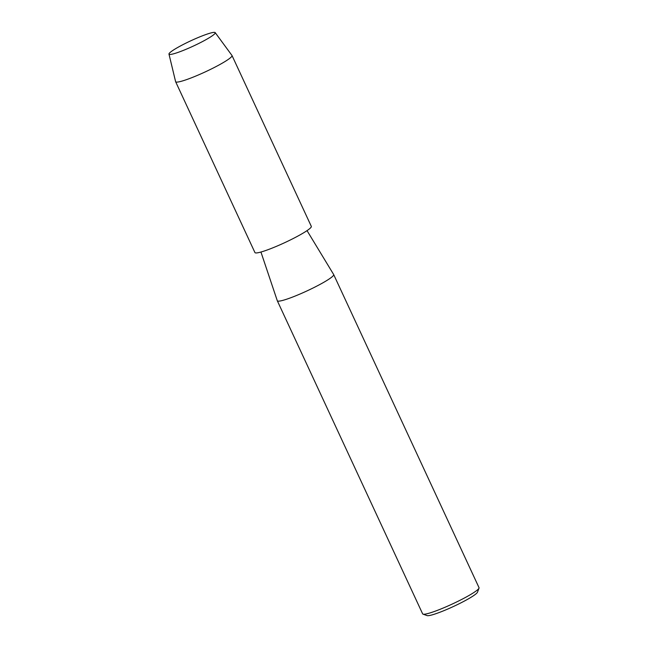 <?xml version="1.0" encoding="UTF-8"?>
<svg xmlns="http://www.w3.org/2000/svg" width="648" height="648" viewBox="0 0 648 648"><rect width="100%" height="100%" fill="white"/><g stroke="black" fill="none" stroke-linecap="round" stroke-linejoin="round"><path stroke-width="0.97" d="M179.318 46.575A25.491 2.932 -24.9 0 0 170.116 54.464A25.491 2.932 -24.9 0 0 204.914 40.257A25.491 2.932 -24.9 0 0 214.763 33.745A25.491 2.932 -24.9 0 0 205.141 34.798A25.491 2.932 -24.9 0 0 179.318 46.575A25.491 2.932 -24.9 0 0 168.974 54.084A25.491 2.932 -24.9 0 0 170.116 54.464A25.491 2.932 -24.9 0 0 204.914 40.257A25.491 2.932 -24.9 0 0 214.763 33.745A25.491 2.932 -24.9 0 0 215.201 32.627A25.491 2.932 -24.9 0 0 179.318 46.575M260.942 252.031L277.287 300.713A31.08 3.572 -24.9 0 0 277.304 300.753A31.08 3.572 -24.9 0 0 292.815 296.978A31.08 3.572 -24.9 0 0 321.1 283.816A31.08 3.572 -24.9 0 0 333.688 274.582A31.08 3.572 -24.9 0 0 333.671 274.541L307.039 230.639M277.304 300.753L422.634 613.85A31.08 3.572 -24.9 0 0 422.998 614.134A31.08 3.572 -24.9 0 0 466.439 596.913A31.08 3.572 -24.9 0 0 479.01 588.141A31.08 3.572 -24.9 0 0 479.026 587.671L333.688 274.582M422.998 614.134L427.081 615.6A27.977 3.216 -24.9 0 0 466.171 600.097A27.977 3.216 -24.9 0 0 477.487 592.199L479.01 588.141M168.974 54.084L175.6 81.632A31.08 3.572 -24.9 0 0 175.624 81.713A31.08 3.572 -24.9 0 0 191.136 77.93A31.08 3.572 -24.9 0 0 219.421 64.768A31.08 3.572 -24.9 0 0 232.016 55.534A31.08 3.572 -24.9 0 0 231.968 55.461L215.201 32.627M175.624 81.713L254.931 252.558A31.08 3.572 -24.9 0 0 270.435 248.775A31.08 3.572 -24.9 0 0 298.728 235.613A31.08 3.572 -24.9 0 0 311.315 226.379L232.016 55.534"/></g></svg>
